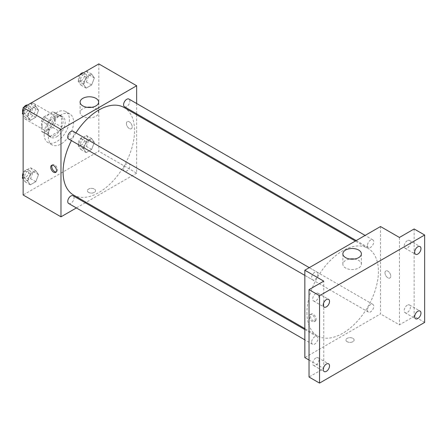 <?xml version="1.0" encoding="UTF-8"?>
<svg xmlns="http://www.w3.org/2000/svg" width="447" height="447" viewBox="0 0 447 447"><rect width="100%" height="100%" fill="white"/><g stroke="black" fill="none" stroke-linecap="round" stroke-linejoin="round"><path stroke-width="0.34" stroke-dasharray="2.23 1.68" d="M23.143 114.879A8.918 5.152 120 0 0 24.993 118.963A8.918 5.152 120 0 0 33.911 113.812A8.918 5.152 120 0 0 33.911 103.514A8.918 5.152 120 0 0 27.038 105.905A8.918 5.152 120 0 0 23.143 114.879M42.063 125.803A8.918 5.152 120 0 0 43.912 129.881A8.918 5.152 120 0 0 52.83 124.735A8.918 5.152 120 0 0 52.83 114.438A8.918 5.152 120 0 0 45.957 116.823A8.918 5.152 120 0 0 42.063 125.803M43.946 116.823L52.796 111.716A11.51 6.644 120 0 1 54.126 112.191A11.51 6.644 120 0 1 55.204 113.108L55.204 123.327A11.51 6.644 120 0 1 52.796 127.496L43.946 132.603A11.51 6.644 120 0 1 42.616 132.128A11.51 6.644 120 0 1 41.537 131.211L41.537 120.997A11.51 6.644 120 0 1 43.946 116.823L50.254 120.466L59.099 115.36L52.796 111.716M52.796 127.496L59.099 131.133L50.254 136.246L43.946 132.603M41.537 131.211L47.846 134.854L47.846 124.635L41.537 120.997M47.846 134.854A11.51 6.644 120 0 0 48.919 135.771A11.51 6.644 120 0 0 50.254 136.246M59.099 131.133A11.51 6.644 120 0 0 61.507 126.965L55.204 123.327M59.099 115.36A11.51 6.644 120 0 1 60.434 115.834A11.51 6.644 120 0 1 61.507 116.751L61.507 126.965M50.254 120.466A11.51 6.644 120 0 0 47.846 124.635M54.679 135.508A11.89 6.867 -60 0 1 48.729 136.1A11.89 6.867 -60 0 1 48.729 122.366A11.89 6.867 -60 0 1 60.624 115.505A11.89 6.867 -60 0 1 62.446 125.031A11.89 6.867 -60 0 1 54.679 135.508M56.78 136.726A11.89 6.867 120 0 0 64.547 126.244A11.89 6.867 120 0 0 62.725 116.717A11.89 6.867 120 0 0 53.562 119.902A11.89 6.867 120 0 0 48.371 131.871A11.89 6.867 120 0 0 50.835 137.313A11.89 6.867 120 0 0 56.78 136.726M61.507 116.751L55.204 113.108M44.164 134.296A17.835 10.298 120 0 0 47.863 142.464A17.835 10.298 120 0 0 65.698 132.167A17.835 10.298 120 0 0 65.698 111.566A17.835 10.298 120 0 0 51.953 116.349A17.835 10.298 120 0 0 44.164 134.296M48.371 136.726A17.835 10.298 120 0 0 52.064 144.889A17.835 10.298 120 0 0 69.9 134.592A17.835 10.298 120 0 0 69.9 113.996A17.835 10.298 120 0 0 56.154 118.773A17.835 10.298 120 0 0 48.371 136.726M94.362 142.409L91.629 149.443L86.17 152.6L83.438 148.711L86.17 141.677L91.629 138.52L94.362 142.409L91.629 149.443L86.17 152.6L83.438 148.711L86.17 141.677L91.629 138.52L94.362 142.409L89.104 139.375L86.377 146.409L80.913 149.566L78.18 145.677L80.913 138.643L86.377 135.486L89.104 139.375M94.362 77.934L91.629 84.975L86.17 88.126L83.438 84.243L86.17 77.202L91.629 74.051L94.362 77.934L91.629 84.975L86.17 88.126L83.438 84.243L86.17 77.202L91.629 74.051L94.362 77.934L89.104 74.9L86.377 81.941L80.913 85.092L78.18 81.209L80.879 74.263M98.821 63.904L98.821 151.287L23.143 194.981M38.526 174.643L35.799 181.678L30.335 184.834L27.608 180.946L30.335 173.911L35.799 170.754L38.526 174.643L35.799 181.678L30.335 184.834L27.608 180.946L30.335 173.911L35.799 170.754L38.526 174.643L33.274 171.609L30.541 178.644L25.082 181.8L23.143 179.046M38.526 110.169L35.799 117.209L30.335 120.36L27.608 116.477L30.335 109.442L35.799 106.285L38.526 110.169L35.799 117.209L30.335 120.36L27.608 116.477L30.335 109.442L35.799 106.285L38.526 110.169L33.274 107.135L30.541 114.175L25.082 117.326L23.143 114.572M136.659 114.778L136.659 173.134L98.821 151.287M136.659 173.134L86.12 202.312M85.288 202.793L76.37 207.944M88.573 192.4A4.09 2.358 0 0 0 93.026 192.914A4.09 2.358 0 0 0 95.552 190.735A4.09 2.358 0 0 0 91.462 188.371A4.09 2.358 0 0 0 87.377 190.735A4.09 2.358 0 0 0 88.573 192.4A4.09 2.358 0 0 0 93.026 192.908A4.09 2.358 0 0 0 95.552 190.729A4.09 2.358 0 0 0 91.462 188.371A4.09 2.358 0 0 0 87.377 190.729A4.09 2.358 0 0 0 88.573 192.4M73.554 195.054A50.539 29.178 120 0 0 124.093 165.876A50.539 29.178 120 0 0 124.093 107.52M75.878 132.893A50.539 29.178 120 0 0 71.419 140.615M136.659 103.514L136.659 113.812M124.506 106.799A4.459 2.576 120 0 0 128.965 104.224A4.459 2.576 120 0 0 128.965 99.072M123.584 169.229A4.459 2.576 120 0 0 124.506 171.268A4.459 2.576 120 0 0 128.965 168.692A4.459 2.576 120 0 0 128.965 163.546A4.459 2.576 120 0 0 125.529 164.736A4.459 2.576 120 0 0 123.584 169.229M68.676 203.502A4.459 2.576 120 0 0 73.135 200.927A4.459 2.576 120 0 0 73.135 195.78M73.135 131.306A4.459 2.576 -60 0 1 74.057 133.351A4.459 2.576 -60 0 1 72.112 137.838A4.459 2.576 -60 0 1 68.676 139.034M126.412 123.528A4.09 2.358 -120 0 0 128.194 127.641A4.09 2.358 -120 0 0 131.345 128.736A4.09 2.358 -120 0 0 131.345 124.015A4.09 2.358 -120 0 0 127.255 121.657A4.09 2.358 -120 0 0 126.412 123.528A4.09 2.358 -120 0 0 128.194 127.641A4.09 2.358 -120 0 0 131.345 128.736A4.09 2.358 -120 0 0 131.345 124.015A4.09 2.358 -120 0 0 127.255 121.657A4.09 2.358 -120 0 0 126.412 123.528M52.182 165.161A4.09 2.358 60 0 1 52.64 164.736A4.09 2.358 60 0 1 55.791 165.831A4.09 2.358 60 0 1 57.574 169.944A4.09 2.358 60 0 1 56.73 171.816A4.09 2.358 60 0 1 56.132 172M91.607 107.319A9.258 5.342 180 0 1 98.619 112.504A9.258 5.342 180 0 1 92.903 117.444A9.258 5.342 180 0 1 82.818 116.281A9.258 5.342 180 0 1 80.108 112.504A9.258 5.342 180 0 1 87.12 107.319M306.933 312.704A50.539 29.178 120 0 0 317.398 335.837A50.539 29.178 120 0 0 367.937 306.659A50.539 29.178 120 0 0 367.937 248.303A50.539 29.178 120 0 0 328.992 261.841A50.539 29.178 120 0 0 306.933 312.704M317.906 274.134A4.459 2.576 -60 0 1 315.956 278.621A4.459 2.576 -60 0 1 312.52 279.816A4.459 2.576 -60 0 1 312.52 274.665A4.459 2.576 -60 0 1 316.979 272.089A4.459 2.576 -60 0 1 317.906 274.134M367.428 310.011A4.459 2.576 120 0 0 368.356 312.051A4.459 2.576 120 0 0 372.815 309.475A4.459 2.576 120 0 0 372.815 304.329A4.459 2.576 120 0 0 369.378 305.524A4.459 2.576 120 0 0 367.428 310.011M311.598 342.246A4.459 2.576 120 0 0 312.52 344.285A4.459 2.576 120 0 0 316.979 341.709A4.459 2.576 120 0 0 316.979 336.563A4.459 2.576 120 0 0 313.543 337.759A4.459 2.576 120 0 0 311.598 342.246M367.428 245.537A4.459 2.576 120 0 0 368.356 247.582A4.459 2.576 120 0 0 372.815 245.006A4.459 2.576 120 0 0 372.815 239.855A4.459 2.576 120 0 0 369.378 241.05A4.459 2.576 120 0 0 367.428 245.537M380.503 226.534L380.503 313.917L304.832 357.611M424.65 322.416L414.14 316.347L399.422 324.84L380.503 313.917M309.033 360.036L323.751 368.529L309.033 377.028M347.135 341.681A4.09 2.358 0 0 0 351.588 342.19A4.09 2.358 0 0 0 354.113 340.011A4.09 2.358 0 0 0 350.023 337.653A4.09 2.358 0 0 0 345.939 340.011A4.09 2.358 0 0 0 347.135 341.681A4.09 2.358 0 0 0 351.588 342.19A4.09 2.358 0 0 0 354.113 340.011A4.09 2.358 0 0 0 350.023 337.647A4.09 2.358 0 0 0 345.939 340.011A4.09 2.358 0 0 0 347.135 341.676M399.422 237.458L399.422 324.84M384.973 272.804A4.09 2.358 -120 0 0 386.756 276.916A4.09 2.358 -120 0 0 389.907 278.012A4.09 2.358 -120 0 0 389.907 273.296A4.09 2.358 -120 0 0 385.817 270.932A4.09 2.358 -120 0 0 384.973 272.804A4.09 2.358 -120 0 0 386.756 276.916A4.09 2.358 -120 0 0 389.907 278.012A4.09 2.358 -120 0 0 389.907 273.296A4.09 2.358 -120 0 0 385.817 270.932A4.09 2.358 -120 0 0 384.973 272.804M323.751 368.529L323.751 281.146M315.079 319.834A4.09 2.358 60 0 1 314.23 321.706A4.09 2.358 60 0 1 310.145 319.342A4.09 2.358 60 0 1 310.145 314.627A4.09 2.358 60 0 1 313.291 315.722A4.09 2.358 60 0 1 315.079 319.834M316.135 319.219A4.09 2.358 60 0 1 315.291 321.091A4.09 2.358 60 0 1 311.201 318.733A4.09 2.358 60 0 1 311.201 314.012A4.09 2.358 60 0 1 314.353 315.107A4.09 2.358 60 0 1 316.135 319.219M354.37 259.025A9.258 5.342 180 0 1 361.383 264.211A9.258 5.342 180 0 1 355.667 269.15A9.258 5.342 180 0 1 345.581 267.988A9.258 5.342 180 0 1 342.871 264.211A9.258 5.342 180 0 1 349.884 259.025M407.306 305.189A4.459 2.576 120 0 0 404.395 309.123A4.459 2.576 120 0 0 405.077 312.693A4.459 2.576 120 0 0 409.536 310.117A4.459 2.576 120 0 0 409.536 304.971A4.459 2.576 120 0 0 407.306 305.189M407.306 240.721A4.459 2.576 120 0 0 404.395 244.649A4.459 2.576 120 0 0 405.077 248.225A4.459 2.576 120 0 0 409.536 245.649A4.459 2.576 120 0 0 409.536 240.503A4.459 2.576 120 0 0 407.306 240.721M414.14 228.959L414.14 316.347M315.867 357.986A4.459 2.576 120 0 0 312.95 361.914A4.459 2.576 120 0 0 313.638 365.49A4.459 2.576 120 0 0 318.096 362.914A4.459 2.576 120 0 0 318.096 357.762A4.459 2.576 120 0 0 315.867 357.986M315.867 293.517A4.459 2.576 120 0 0 312.95 297.445A4.459 2.576 120 0 0 313.638 301.015A4.459 2.576 120 0 0 318.096 298.445A4.459 2.576 120 0 0 318.096 293.293A4.459 2.576 120 0 0 315.867 293.517M23.143 111.392L25.043 106.498M30.541 103.251L33.274 107.135M24.658 112.113A4.459 2.576 120 0 0 25.58 114.153A4.459 2.576 120 0 0 30.038 111.577A4.459 2.576 120 0 0 30.038 106.431A4.459 2.576 120 0 0 26.602 107.621A4.459 2.576 120 0 0 24.658 112.113M35.799 117.209L30.541 114.175M30.335 120.36L25.082 117.326M27.608 116.477L23.143 113.901M30.335 109.442L25.144 106.442M35.799 106.285L30.603 103.291M22.825 112.214A4.459 2.576 120 0 0 23.479 112.94A4.459 2.576 120 0 0 27.938 110.364A4.459 2.576 120 0 0 27.938 105.213A4.459 2.576 120 0 0 27.451 105.034M23.875 107.174A4.459 2.576 120 0 0 23.143 108.437M86.377 71.017L89.104 74.9M80.488 79.879A4.459 2.576 120 0 0 81.415 81.918A4.459 2.576 120 0 0 85.874 79.343A4.459 2.576 120 0 0 85.874 74.196A4.459 2.576 120 0 0 82.438 75.387A4.459 2.576 120 0 0 80.488 79.879M91.629 84.975L86.377 81.941M86.17 88.126L80.913 85.092M83.438 84.243L78.18 81.209M86.17 77.202L80.974 74.208M91.629 74.051L86.439 71.056M79.706 74.94A4.459 2.576 120 0 0 78.387 78.661A4.459 2.576 120 0 0 79.315 80.706A4.459 2.576 120 0 0 83.773 78.13A4.459 2.576 120 0 0 83.773 72.978A4.459 2.576 120 0 0 83.287 72.8M23.143 175.867L25.082 170.877L30.541 167.72L33.274 171.609M24.658 176.582A4.459 2.576 120 0 0 25.58 178.621A4.459 2.576 120 0 0 30.038 176.045A4.459 2.576 120 0 0 30.038 170.899A4.459 2.576 120 0 0 26.602 172.095A4.459 2.576 120 0 0 24.658 176.582M35.799 181.678L30.541 178.644M30.335 184.834L25.082 181.8M27.608 180.946L23.143 178.37M30.335 173.911L25.082 170.877M35.799 170.754L30.541 167.72M22.825 176.688A4.459 2.576 120 0 0 23.479 177.409A4.459 2.576 120 0 0 27.938 174.833A4.459 2.576 120 0 0 27.938 169.687A4.459 2.576 120 0 0 23.143 172.911M80.488 144.347A4.459 2.576 120 0 0 81.415 146.387A4.459 2.576 120 0 0 85.874 143.811A4.459 2.576 120 0 0 85.874 138.665A4.459 2.576 120 0 0 82.438 139.861A4.459 2.576 120 0 0 80.488 144.347M91.629 149.443L86.377 146.409M86.17 152.6L80.913 149.566M83.438 148.711L78.18 145.677M86.17 141.677L80.913 138.643M91.629 138.52L86.377 135.486M78.387 143.135A4.459 2.576 120 0 0 79.315 145.174A4.459 2.576 120 0 0 83.773 142.599A4.459 2.576 120 0 0 83.773 137.452A4.459 2.576 120 0 0 80.337 138.643A4.459 2.576 120 0 0 78.387 143.135M24.993 118.963L43.912 129.881M33.911 103.514L52.83 114.438M62.725 116.717L60.624 115.505M50.835 137.313L48.729 136.1M60.434 115.834L54.126 112.191M48.919 135.771L42.616 132.128M69.9 113.996L65.698 111.566M52.064 144.889L47.863 142.464M52.64 164.736L51.584 165.345M56.73 171.816L55.668 172.425M98.619 112.504L98.619 102.134M80.108 112.504L80.108 102.134M367.937 248.303L355.365 241.045M317.398 335.837L304.832 328.584M304.832 275.374L312.52 279.816M309.29 267.652L316.979 272.089M372.815 304.329L128.965 163.546M368.356 312.051L124.506 171.268M316.979 336.563L304.832 329.545M312.52 344.285L304.832 339.843M372.815 239.855L365.121 235.418M368.356 247.582L356.203 240.564M311.201 314.012L310.145 314.627M315.291 321.091L314.23 321.706M361.383 264.211L361.383 253.84M342.871 264.211L342.871 253.84M405.077 312.693L415.587 318.761M409.536 304.971L420.046 311.039M313.638 365.49L324.148 371.558M318.096 357.762L328.606 363.83M313.638 301.015L324.148 307.083M318.096 293.293L328.606 299.361M405.077 248.225L415.587 254.293M409.536 240.503L420.046 246.571M30.038 106.431L27.938 105.213M25.58 114.153L23.479 112.94M85.874 74.196L83.773 72.978M81.415 81.918L79.315 80.706M30.038 170.899L27.938 169.687M25.58 178.621L23.479 177.409M85.874 138.665L83.773 137.452M81.415 146.387L79.315 145.174"/><path stroke-width="0.67" d="M76.37 207.944L60.982 216.823L23.143 194.981L23.143 107.598L98.821 63.904L136.659 85.751L136.659 103.514M86.12 202.312L85.288 202.793M71.419 140.615A50.539 29.178 120 0 0 63.083 171.922A50.539 29.178 120 0 0 73.554 195.054L304.832 328.584M355.365 241.045L124.093 107.52A50.539 29.178 120 0 0 75.878 132.893M136.659 113.812L136.659 114.778M60.982 216.823L60.982 129.44L136.659 85.751M365.121 235.418L128.965 99.072A4.459 2.576 120 0 0 125.529 100.268A4.459 2.576 120 0 0 123.584 104.754A4.459 2.576 120 0 0 124.506 106.799L356.203 240.564M304.832 329.545L73.135 195.78A4.459 2.576 120 0 0 69.698 196.971A4.459 2.576 120 0 0 67.754 201.463A4.459 2.576 120 0 0 68.676 203.502L304.832 339.843M304.832 275.374L68.676 139.034A4.459 2.576 -60 0 1 68.676 133.882A4.459 2.576 -60 0 1 73.135 131.306L309.29 267.652M60.982 129.44L23.143 107.598M82.818 105.911A9.258 5.342 180 0 1 80.108 102.134A9.258 5.342 180 0 1 89.361 96.792A9.258 5.342 180 0 1 98.619 102.134A9.258 5.342 180 0 1 92.903 107.073A9.258 5.342 180 0 1 82.818 105.911M56.518 170.553A4.09 2.358 60 0 1 55.668 172.425A4.09 2.358 60 0 1 51.584 170.067A4.09 2.358 60 0 1 51.584 165.345A4.09 2.358 60 0 1 54.73 166.44A4.09 2.358 60 0 1 56.518 170.553M56.132 172A4.09 2.358 60 0 1 52.64 169.452A4.09 2.358 60 0 1 52.182 165.161M87.12 107.319A9.258 5.342 180 0 1 91.607 107.319M309.033 360.036L304.832 357.611L304.832 270.223L380.503 226.534L399.422 237.458L414.14 228.959L424.65 235.027L424.65 322.416L319.544 383.096L309.033 377.028L309.033 289.645L323.751 281.146L304.832 270.223M319.544 383.096L319.544 295.713L309.033 289.645M319.544 295.713L424.65 235.027M345.581 257.617A9.258 5.342 180 0 1 342.871 253.84A9.258 5.342 180 0 1 352.124 248.498A9.258 5.342 180 0 1 361.383 253.84A9.258 5.342 180 0 1 355.667 258.779A9.258 5.342 180 0 1 345.581 257.617M349.884 259.025A9.258 5.342 180 0 1 354.37 259.025M417.816 254.069A4.459 2.576 -60 0 1 415.587 254.293A4.459 2.576 -60 0 1 414.905 250.717A4.459 2.576 -60 0 1 417.816 246.789A4.459 2.576 -60 0 1 420.046 246.571A4.459 2.576 -60 0 1 420.733 250.141A4.459 2.576 -60 0 1 417.816 254.069M326.377 306.865A4.459 2.576 -60 0 1 324.148 307.083A4.459 2.576 -60 0 1 323.46 303.513A4.459 2.576 -60 0 1 326.377 299.585A4.459 2.576 -60 0 1 328.606 299.361A4.459 2.576 -60 0 1 329.288 302.937A4.459 2.576 -60 0 1 326.377 306.865M326.377 371.334A4.459 2.576 -60 0 1 324.148 371.558A4.459 2.576 -60 0 1 323.46 367.982A4.459 2.576 -60 0 1 326.377 364.054A4.459 2.576 -60 0 1 328.606 363.83A4.459 2.576 -60 0 1 329.288 367.406A4.459 2.576 -60 0 1 326.377 371.334M417.816 318.543A4.459 2.576 -60 0 1 415.587 318.761A4.459 2.576 -60 0 1 414.905 315.191A4.459 2.576 -60 0 1 417.816 311.257A4.459 2.576 -60 0 1 420.046 311.039A4.459 2.576 -60 0 1 420.733 314.61A4.459 2.576 -60 0 1 417.816 318.543M23.143 114.572L22.35 113.443L23.143 111.392M25.043 106.498L30.603 103.291M23.143 113.901L22.35 113.443M23.143 108.437A4.459 2.576 120 0 0 22.557 110.895A4.459 2.576 120 0 0 22.825 112.214M27.451 105.034A4.459 2.576 120 0 0 23.875 107.174M80.879 74.263L86.439 71.056M83.287 72.8A4.459 2.576 120 0 0 79.706 74.94M23.143 179.046L22.35 177.912L23.143 175.867M23.143 178.37L22.35 177.912M23.143 172.911A4.459 2.576 120 0 0 22.557 175.369A4.459 2.576 120 0 0 22.825 176.688"/></g></svg>
